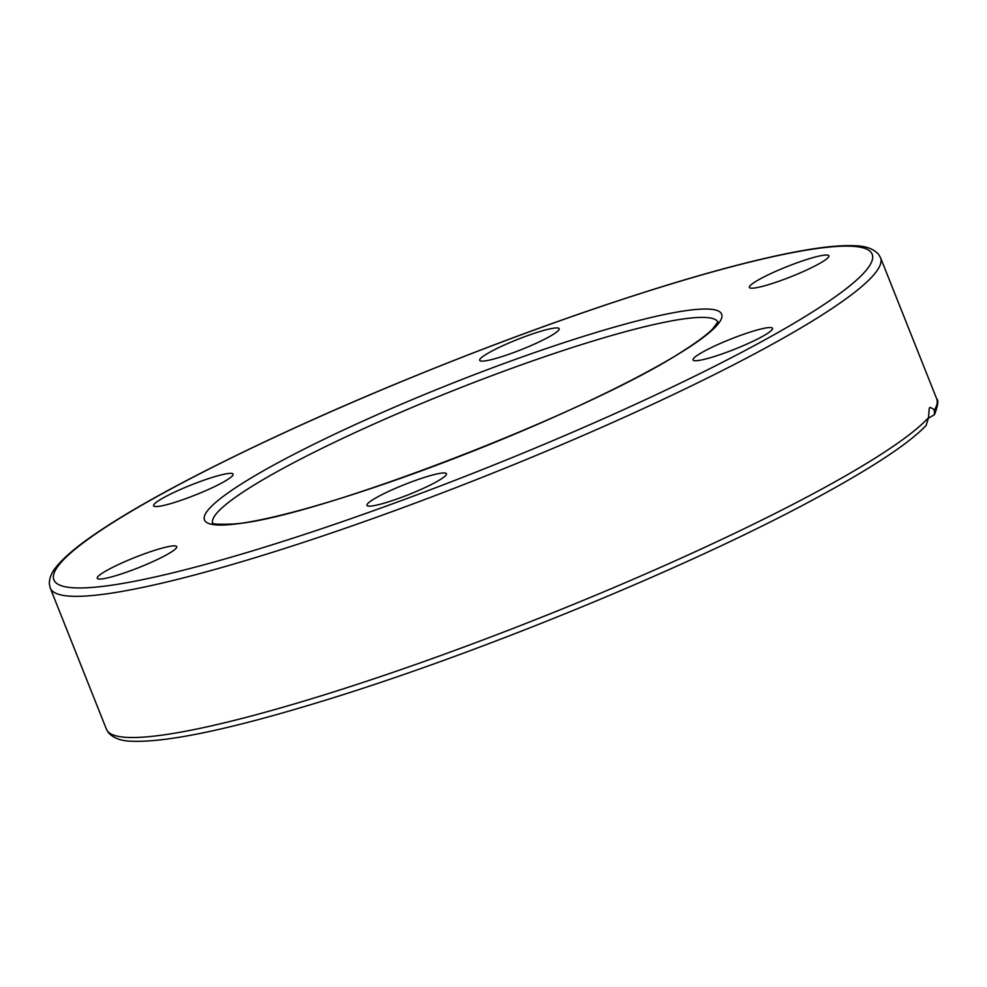 <?xml version="1.0" encoding="UTF-8"?>
<svg xmlns="http://www.w3.org/2000/svg" width="987" height="987" viewBox="0 0 987 987"><rect width="100%" height="100%" fill="white"/><g stroke="black" fill="none" stroke-linecap="round" stroke-linejoin="round"><path stroke-width="1.48" d="M558.691 330.139A42.762 5.428 158.3 0 1 517.225 351.224A42.762 5.428 158.3 0 1 479.694 360.341A42.762 5.428 158.3 0 1 517.398 339.491A42.762 5.428 158.3 0 1 559.16 328.72A42.762 5.428 158.3 0 1 558.691 330.139M218.559 475.586A42.762 5.428 158.3 0 1 233.092 474.142A42.762 5.428 158.3 0 1 195.364 495.005A42.762 5.428 158.3 0 1 153.627 505.763A42.762 5.428 158.3 0 1 175.427 491.748A42.762 5.428 158.3 0 1 218.559 475.586M803.196 271.585A42.762 5.428 158.3 0 1 749.404 287.427A42.762 5.428 158.3 0 1 787.12 266.576A42.762 5.428 158.3 0 1 828.87 255.806A42.762 5.428 158.3 0 1 803.196 271.585M707.58 358.491A42.762 5.428 158.3 0 1 693.047 359.934A42.762 5.428 158.3 0 1 730.775 339.084A42.762 5.428 158.3 0 1 772.513 328.313A42.762 5.428 158.3 0 1 750.712 342.341A42.762 5.428 158.3 0 1 707.58 358.491M367.448 503.938A42.762 5.428 158.3 0 1 408.914 482.853A42.762 5.428 158.3 0 1 446.445 473.735A42.762 5.428 158.3 0 1 408.741 494.586A42.762 5.428 158.3 0 1 366.979 505.356A42.762 5.428 158.3 0 1 367.448 503.938M122.943 562.491A42.762 5.428 158.3 0 1 176.735 546.65A42.762 5.428 158.3 0 1 139.019 567.5A42.762 5.428 158.3 0 1 97.269 578.271A42.762 5.428 158.3 0 1 122.943 562.491M928.52 417.624A446.79 56.777 158.3 0 1 489.466 637.491A446.79 56.777 158.3 0 1 106.46 729.294L108.582 732.909C113.628 738.19 121.191 740.966 131.259 741.212C167.161 742.717 232.019 728.998 325.821 700.079C477.19 653.628 681.314 570.091 806.206 503.444C868.424 470.256 908.41 444.236 926.151 425.385L928.52 417.624L929.236 408.199L930.149 407.347L933.394 409.111L934.282 410.21L934.492 414.639L928.557 418.167M212.637 523.061A271.906 34.545 158.3 0 1 452.638 390.827A271.906 34.545 158.3 0 1 717.87 321.996M718.561 323.415A278.285 35.359 -21.7 0 0 371.581 417.217A278.285 35.359 -21.7 0 0 299.073 510.501A278.285 35.359 -21.7 0 0 718.561 323.415M58.739 565.218A440.412 55.963 158.3 0 1 722.607 269.143A440.412 55.963 158.3 0 1 607.856 416.761A440.412 55.963 158.3 0 1 58.739 565.218M880.54 257.718L878.442 254.152C873.347 248.786 865.661 245.997 855.408 245.788C842.367 245.047 824.54 246.688 801.925 250.71C764.333 257.422 716.784 269.698 659.279 287.538C576.716 313.323 489.256 345.302 396.897 383.462C275.583 433.651 165.31 487.985 105.153 527.329C81.131 542.887 64.76 556.162 56.037 567.18C51.497 572.596 49.264 578.234 49.35 584.082L50.275 588.116A446.79 56.777 -21.7 0 0 433.281 496.313A446.79 56.777 -21.7 0 0 872.348 276.446A446.79 56.777 -21.7 0 0 880.54 257.718L936.725 398.896A446.79 56.777 158.3 0 1 934.282 410.21M212.439 522.925C211.86 524.196 218.806 524.553 233.277 523.998C310.115 519.73 590.115 412.591 684.324 350.175C697.612 341.687 707.062 334.605 712.663 328.942L717.919 321.774M936.725 398.896C938.736 400.216 937.995 405.472 934.492 414.639M50.275 588.116L106.46 729.294"/></g></svg>
